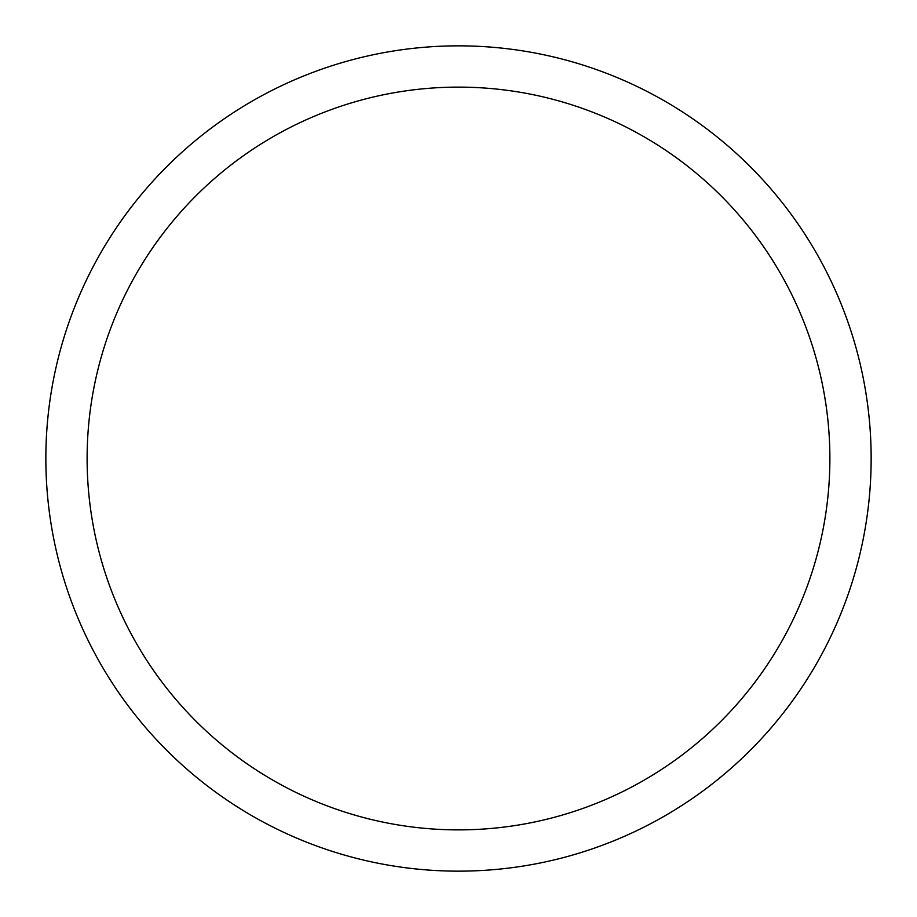<?xml version="1.0" encoding="UTF-8"?>
<svg xmlns="http://www.w3.org/2000/svg" width="917" height="917" viewBox="0 0 917 917"><rect width="100%" height="100%" fill="white"/><g stroke="black" fill="none" stroke-linecap="round" stroke-linejoin="round"><path stroke-width="1.38" d="M87.115 458.5A371.385 371.385 0 0 1 644.192 136.874A371.385 371.385 0 0 1 644.192 780.126A371.385 371.385 0 0 1 87.115 458.5M45.85 458.5A412.65 412.65 0 0 1 664.825 101.134A412.65 412.65 0 0 1 664.825 815.866A412.65 412.65 0 0 1 45.85 458.5"/></g></svg>
